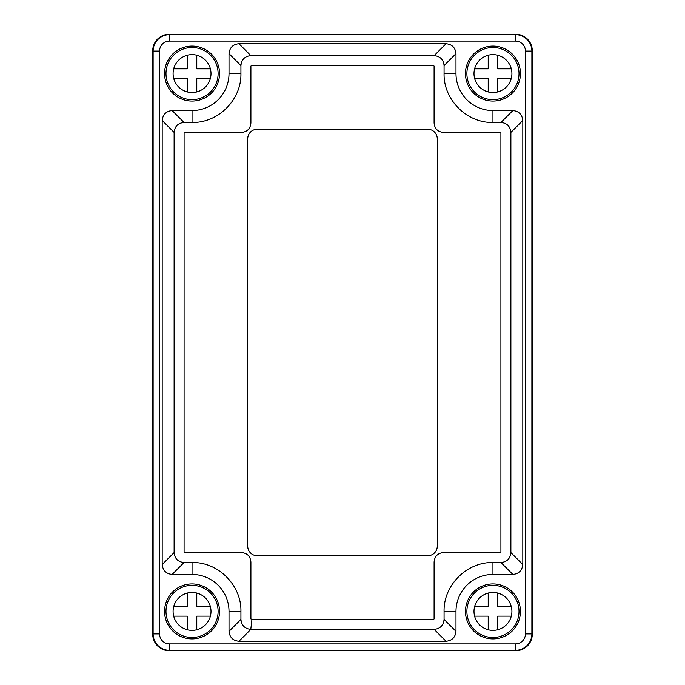 <?xml version="1.0" encoding="UTF-8"?>
<svg xmlns="http://www.w3.org/2000/svg" width="685" height="685" viewBox="0 0 685 685"><rect width="100%" height="100%" fill="white"/><g stroke="black" fill="none" stroke-linecap="round" stroke-linejoin="round"><path stroke-width="1.03" d="M515.702 34.25L169.298 34.25A16.586 16.586 0 0 0 152.721 50.836L152.721 634.164A16.586 16.586 0 0 0 169.298 650.75L515.702 650.75A16.586 16.586 0 0 0 532.279 634.164L532.279 50.836A16.586 16.586 0 0 0 515.702 34.25M444.068 73.578C443.426 99.839 466.947 123.146 492.952 122.461L500.949 122.461C506.969 123.035 510.282 126.348 510.882 132.402L510.882 552.598C510.291 558.652 506.977 561.965 500.949 562.539L492.952 562.539C466.836 561.931 443.469 585.118 444.068 611.422L444.068 619.411C443.469 625.465 440.155 628.779 434.136 629.352L250.787 629.352C244.81 628.744 241.522 625.439 240.932 619.411L240.932 611.422C241.574 585.161 218.053 561.854 192.048 562.539L184.051 562.539C178.023 561.957 174.709 558.643 174.118 552.598L174.118 132.402C174.709 126.357 178.014 123.043 184.051 122.461L192.048 122.461C218.224 123.06 241.548 99.804 240.932 73.578L240.932 65.589C241.522 59.535 244.836 56.221 250.864 55.648L434.136 55.648C440.181 56.239 443.495 59.552 444.068 65.589L444.068 73.578L455.987 73.578L455.987 53.661L444.068 65.589M434.093 66.085L433.639 65.623L251.361 65.623L250.907 66.085L250.907 122.957C250.359 128.737 247.199 131.897 241.428 132.436L184.548 132.445L184.094 132.899L184.085 552.101L184.548 552.564L241.428 552.564C247.199 553.103 250.359 556.263 250.907 562.042L250.907 618.915L251.943 619.377L433.639 619.377L434.093 618.915L434.102 562.042C434.641 556.263 437.801 553.103 443.572 552.564L500.452 552.564L500.915 552.101L500.906 132.899L500.452 132.436L443.572 132.436C437.801 131.897 434.641 128.737 434.093 122.957L434.093 66.085M192.048 101.063A27.486 27.486 0 0 1 164.563 73.578A27.486 27.486 0 0 1 192.048 46.101A27.486 27.486 0 0 1 219.534 73.578A27.486 27.486 0 0 1 192.048 101.063M492.952 101.063A27.486 27.486 0 0 1 465.466 73.578A27.486 27.486 0 0 1 492.952 46.101A27.486 27.486 0 0 1 520.437 73.578A27.486 27.486 0 0 1 492.952 101.063M492.952 638.899A27.486 27.486 0 0 1 465.466 611.422A27.486 27.486 0 0 1 492.952 583.937A27.486 27.486 0 0 1 520.437 611.422A27.486 27.486 0 0 1 492.952 638.899M192.048 638.899A27.486 27.486 0 0 1 164.563 611.422A27.486 27.486 0 0 1 192.048 583.937A27.486 27.486 0 0 1 219.534 611.422A27.486 27.486 0 0 1 192.048 638.899M240.932 65.589L229.013 53.661L229.013 73.578A36.964 36.964 0 0 1 192.048 110.542L172.132 110.542L184.051 122.461M174.118 132.402L162.191 120.483L162.191 564.517L174.118 552.598M184.051 562.539L172.132 574.458L192.048 574.458A36.964 36.964 0 0 1 229.013 611.422L229.013 631.339L240.932 619.411M250.864 629.352L238.945 641.271L446.055 641.271L434.136 629.352M444.068 619.411L455.987 631.339L455.987 611.422A36.964 36.964 0 0 1 492.952 574.458L512.868 574.458L500.949 562.539M510.882 552.598L522.809 564.517L522.809 120.483L510.882 132.402M500.949 122.461L512.868 110.542L492.952 110.542A36.964 36.964 0 0 1 455.987 73.578M434.136 55.648L446.055 43.729L238.945 43.729L250.864 55.648M522.809 564.517C522.176 570.519 518.862 573.824 512.868 574.458M455.987 631.339C455.362 637.333 452.049 640.646 446.055 641.271M238.945 641.271C232.951 640.646 229.638 637.333 229.013 631.339M172.132 574.458C166.138 573.824 162.825 570.519 162.191 564.517M162.191 120.483C162.825 114.481 166.138 111.175 172.132 110.542M229.013 53.661C229.638 47.667 232.951 44.354 238.945 43.729M512.868 110.542C518.862 111.175 522.176 114.481 522.809 120.483M446.055 43.729C452.049 44.354 455.362 47.667 455.987 53.661M169.537 41.091A9.975 9.975 0 0 0 159.562 51.075L159.562 633.925A9.975 9.975 0 0 0 169.537 643.909L515.462 643.909A9.975 9.975 0 0 0 525.438 633.925L525.438 51.075A9.975 9.975 0 0 0 515.462 41.091L169.537 41.091L169.537 34.661A16.414 16.414 0 0 0 153.123 51.075L153.123 633.925A16.414 16.414 0 0 0 169.537 650.339L515.462 650.339A16.414 16.414 0 0 0 531.877 633.925L531.877 51.075A16.414 16.414 0 0 0 515.462 34.661L169.537 34.661M247.73 546.262A9.479 9.479 0 0 0 257.2 555.74L427.8 555.74A9.479 9.479 0 0 0 437.27 546.262L437.27 138.738A9.479 9.479 0 0 0 427.8 129.26L257.2 129.26A9.479 9.479 0 0 0 247.73 138.738L247.73 546.262M192.048 54.629A18.957 18.957 0 0 0 173.091 73.578A18.957 18.957 0 0 0 192.048 92.535A18.957 18.957 0 0 0 211.006 73.578A18.957 18.957 0 0 0 192.048 54.629M192.048 99.642A26.064 26.064 0 0 0 218.113 73.578A26.064 26.064 0 0 0 192.048 47.522A26.064 26.064 0 0 0 165.984 73.578A26.064 26.064 0 0 0 192.048 99.642M187.305 55.228L187.305 68.843L173.699 68.843M173.699 78.321L187.305 78.321L187.305 91.936M196.783 91.936L196.783 78.321L210.398 78.321M210.398 68.843L196.783 68.843L196.783 55.228M192.048 592.465A18.957 18.957 0 0 0 173.091 611.422A18.957 18.957 0 0 0 192.048 630.371A18.957 18.957 0 0 0 211.006 611.422A18.957 18.957 0 0 0 192.048 592.465M192.048 637.478A26.064 26.064 0 0 0 218.113 611.422A26.064 26.064 0 0 0 192.048 585.358A26.064 26.064 0 0 0 165.984 611.422A26.064 26.064 0 0 0 192.048 637.478M187.305 593.064L187.305 606.679L173.699 606.679M173.699 616.158L187.305 616.158L187.305 629.772M196.783 629.772L196.783 616.158L210.398 616.158M210.398 606.679L196.783 606.679L196.783 593.064M492.952 54.629A18.957 18.957 0 0 0 473.994 73.578A18.957 18.957 0 0 0 492.952 92.535A18.957 18.957 0 0 0 511.909 73.578A18.957 18.957 0 0 0 492.952 54.629M492.952 99.642A26.064 26.064 0 0 0 519.016 73.578A26.064 26.064 0 0 0 492.952 47.522A26.064 26.064 0 0 0 466.887 73.578A26.064 26.064 0 0 0 492.952 99.642M488.217 55.228L488.217 68.843L474.602 68.843M474.602 78.321L488.217 78.321L488.217 91.936M497.695 91.936L497.695 78.321L511.301 78.321M511.301 68.843L497.695 68.843L497.695 55.228M492.952 592.465A18.957 18.957 0 0 0 473.994 611.422A18.957 18.957 0 0 0 492.952 630.371A18.957 18.957 0 0 0 511.909 611.422A18.957 18.957 0 0 0 492.952 592.465M492.952 637.478A26.064 26.064 0 0 0 519.016 611.422A26.064 26.064 0 0 0 492.952 585.358A26.064 26.064 0 0 0 466.887 611.422A26.064 26.064 0 0 0 492.952 637.478M488.217 593.064L488.217 606.679L474.602 606.679M474.602 616.158L488.217 616.158L488.217 629.772M497.695 629.772L497.695 616.158L511.301 616.158M511.301 606.679L497.695 606.679L497.695 593.064M250.787 629.352L251.943 619.377M192.048 122.461L192.048 110.542M240.932 73.578L229.013 73.578M192.048 562.539L192.048 574.458M240.932 611.422L229.013 611.422M444.068 611.422L455.987 611.422M492.952 562.539L492.952 574.458M492.952 122.461L492.952 110.542M159.562 51.075L153.123 51.075M159.562 633.925L153.123 633.925M169.537 643.909L169.537 650.339M515.462 643.909L515.462 650.339M525.438 633.925L531.877 633.925M525.438 51.075L531.877 51.075M515.462 41.091L515.462 34.661"/></g></svg>
